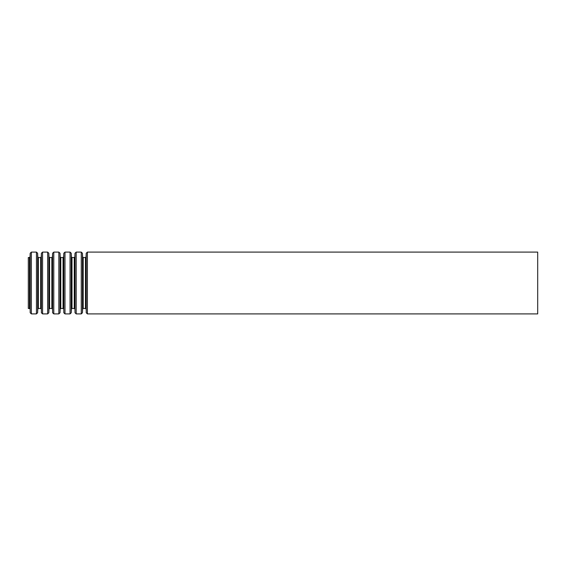<?xml version="1.0" encoding="UTF-8"?>
<svg xmlns="http://www.w3.org/2000/svg" width="566" height="566" viewBox="0 0 566 566"><rect width="100%" height="100%" fill="white"/><g stroke="black" fill="none" stroke-linecap="round" stroke-linejoin="round"><path stroke-width="0.85" d="M28.3 257.53L28.3 308.47L29.432 308.47L29.432 257.53L28.3 257.53M537.7 252.096L537.7 313.904L87.405 313.904L87.405 252.096L537.7 252.096M29.432 257.53L30.026 256.964L30.189 253.235L31.371 252.096L36.436 252.096L37.618 253.235L37.78 256.964L38.375 257.53L40.639 257.53L41.233 256.964L41.396 253.235L42.577 252.096L47.643 252.096L48.825 253.235L48.987 256.964L49.582 257.53L51.846 257.53L52.44 256.964L52.603 253.235L53.784 252.096L58.85 252.096L60.031 253.235L60.194 256.964L60.788 257.53L63.052 257.53L63.647 256.964L63.809 253.235L64.991 252.096L70.057 252.096L71.238 253.235L71.401 256.964L71.995 257.53L74.259 257.53L74.853 256.964L75.016 253.235L76.198 252.096L81.263 252.096L82.445 253.235L82.608 256.964L83.202 257.53L85.466 257.53L86.06 256.964L86.223 253.235L87.405 252.096M86.223 253.235L86.223 312.765L87.405 313.904M86.06 256.964L86.223 312.765M85.466 257.53L85.466 308.47L83.202 308.47L82.608 309.036L82.445 312.765L82.445 253.235M83.202 257.53L83.202 308.47M82.608 256.964L82.608 309.036M81.263 252.096L81.263 313.904L82.445 312.765M76.198 252.096L76.198 313.904L81.263 313.904M75.016 253.235L75.016 312.765L76.198 313.904M74.853 256.964L75.016 312.765M74.259 257.53L74.259 308.47L71.995 308.47L71.401 309.036L71.238 312.765L71.238 253.235M71.995 257.53L71.995 308.47M71.401 256.964L71.401 309.036M70.057 252.096L70.057 313.904L71.238 312.765M64.991 252.096L64.991 313.904L70.057 313.904M63.809 253.235L63.809 312.765L64.991 313.904M63.647 256.964L63.809 312.765M63.052 257.53L63.052 308.47L60.788 308.47L60.194 309.036L60.031 312.765L60.031 253.235M60.788 257.53L60.788 308.47M60.194 256.964L60.194 309.036M58.85 252.096L58.85 313.904L60.031 312.765M53.784 252.096L53.784 313.904L58.85 313.904M52.603 253.235L52.603 312.765L53.784 313.904M52.44 256.964L52.603 312.765M51.846 257.53L51.846 308.47L49.582 308.47L48.987 309.036L48.825 312.765L48.825 253.235M49.582 257.53L49.582 308.47M48.987 256.964L48.987 309.036M47.643 252.096L47.643 313.904L48.825 312.765M42.577 252.096L42.577 313.904L47.643 313.904M41.396 253.235L41.396 312.765L42.577 313.904M41.233 256.964L41.396 312.765M40.639 257.53L40.639 308.47L38.375 308.47L37.78 309.036L37.618 312.765L37.618 253.235M38.375 257.53L38.375 308.47M37.78 256.964L37.78 309.036M36.436 252.096L36.436 313.904L37.618 312.765M31.371 252.096L31.371 313.904L36.436 313.904M30.189 253.235L30.189 312.765L31.371 313.904M30.026 256.964L30.189 312.765M86.06 309.036L85.466 308.47M74.853 309.036L74.259 308.47M63.647 309.036L63.052 308.47M52.44 309.036L51.846 308.47M41.233 309.036L40.639 308.47M30.026 309.036L29.432 308.47"/></g></svg>
